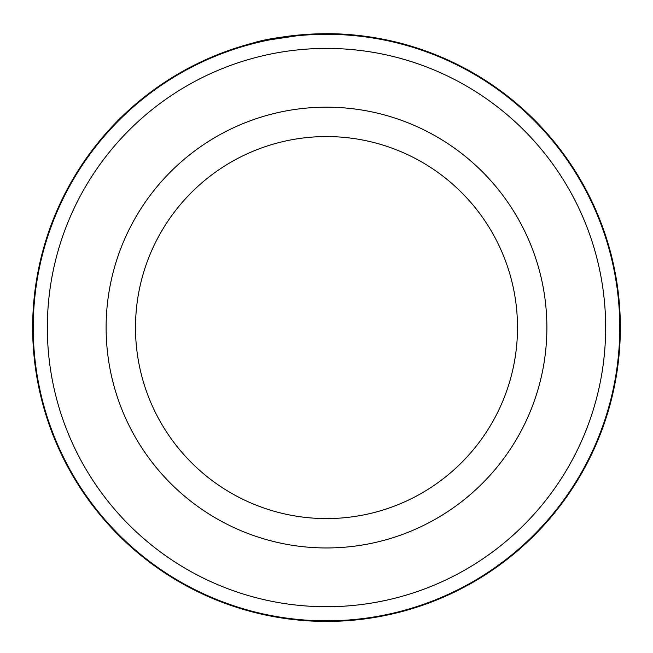 <?xml version="1.0" encoding="UTF-8"?>
<svg xmlns="http://www.w3.org/2000/svg" width="653" height="653" viewBox="0 0 653 653"><rect width="100%" height="100%" fill="white"/><g stroke="black" fill="none" stroke-linecap="round" stroke-linejoin="round"><path stroke-width="0.98" d="M33.238 327.569A293.262 293.262 0 0 1 326.5 34.307A293.262 293.262 0 0 1 619.762 327.569A293.262 293.262 0 0 1 326.5 620.832A293.262 293.262 0 0 1 33.238 327.569M273.305 38.576L266.114 39.988M263.355 40.584L261.167 41.074M260.514 41.229L305.971 34.438M403.334 43.947L407.79 45.188M334.148 33.817C376.43 34.74 410.615 46.159 407.684 45.155C406.395 44.714 368.488 33.254 325.969 33.719C292.258 35.042 267.632 38.233 252.099 43.294L262.612 40.747M517.503 327.569A191.002 191.002 0 0 0 326.5 136.567A191.002 191.002 0 0 0 135.498 327.569A191.002 191.002 0 0 0 326.5 518.572A191.002 191.002 0 0 0 517.503 327.569A191.002 191.002 0 0 1 326.5 518.572A191.002 191.002 0 0 1 135.498 327.569M605.658 327.569A279.158 279.158 0 0 0 326.5 48.412A279.158 279.158 0 0 0 47.343 327.569A279.158 279.158 0 0 0 326.5 606.727A279.158 279.158 0 0 0 605.658 327.569M330.573 33.752L349.804 34.65M372.806 37.392L382.078 39.025M383.67 39.335L391.171 40.927M620.35 327.569A293.85 293.85 0 0 0 326.5 33.719A293.85 293.85 0 0 0 32.65 327.569A293.85 293.85 0 0 0 326.5 621.419A293.85 293.85 0 0 0 620.35 327.569M106.112 327.569A220.388 220.388 0 0 1 326.5 107.182A220.388 220.388 0 0 1 546.888 327.569A220.388 220.388 0 0 1 326.5 547.957A220.388 220.388 0 0 1 106.112 327.569"/></g></svg>
